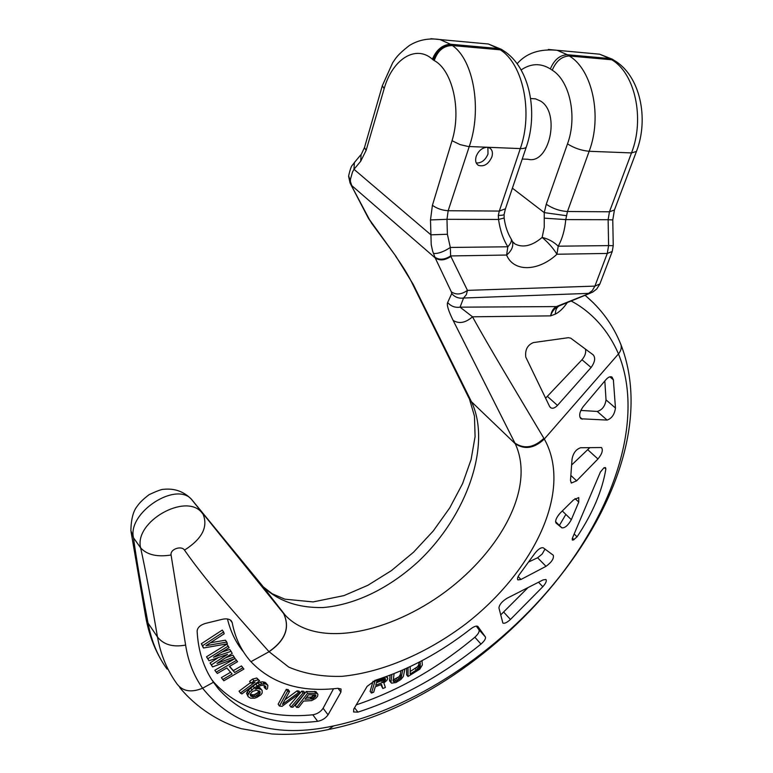 <?xml version="1.0" encoding="UTF-8"?>
<svg xmlns="http://www.w3.org/2000/svg" width="773" height="773" viewBox="0 0 773 773"><rect width="100%" height="100%" fill="white"/><g stroke="black" fill="none" stroke-linecap="round" stroke-linejoin="round"><path stroke-width="1.16" d="M167.113 669.128C157.818 656.519 151.45 641.155 148.01 623.019C140.783 584.784 135.942 556.367 133.487 537.786C127.323 512.557 176.65 480.535 191.975 499.88L263.38 586.958C278.396 601.172 298.31 608.032 323.124 607.549C356.353 604.65 390.007 587.499 418.328 561.527C467.385 515.262 491.425 444.688 471.752 402.346L413.207 284.377L395.969 256.375L371.185 222.663M260.926 584.137L285.382 615.385C317.471 649.359 390.394 632.585 445.412 591.741C500.74 550.521 535.602 487.618 515.233 443.712L471.453 401.728L468.757 397.737L411.912 282.773M191.163 498.962L283.585 613.472L191.975 499.88C184.399 491.686 174.949 488.169 163.625 489.309C161.692 489.241 156.861 491.019 149.141 494.633C143.488 498.933 139.565 502.73 137.372 506.006C133.256 510.943 131.101 519.156 130.888 530.636L133.487 537.786L140.647 547.893C133.884 521.756 185.82 492.498 201.763 512.567L203.067 514.18C208.295 526.906 202.101 538.887 184.496 550.134C209.696 586.234 248.056 627.937 268.975 651.629L288.773 667.118C304.581 673.834 322.341 676.906 342.043 676.336C382.79 672.307 426.841 653.204 465.81 623.879C533.476 571.392 573.373 490.942 544.308 439.035L543.883 438.31C517.514 393.921 487.821 344.864 472.516 316.804L460.07 307.171L556.376 306.581L559.671 305.702M571.141 301.006C583.799 307.577 605.23 323.066 618.468 353.928C644.411 417.536 615.453 506.383 557.555 579.228C499.126 652.19 413.14 709.063 333.598 725.915C276.463 738.331 232.799 725.77 202.594 688.221C191.472 692.753 183.046 691.458 177.307 684.337C167.326 670.722 160.716 654.944 157.479 637C151.131 599.732 145.517 570.03 140.647 547.893C147.054 554.85 157.199 557.217 171.075 555.004C170.002 548.888 181.79 545.409 184.496 550.134M585.113 295.286L593.683 303.093M565.865 514.412L559.381 525.418M491.86 156.958C493.058 152.706 492.285 149.691 489.531 147.923L487.096 147.285C482.139 147.682 478.487 150.725 476.168 156.426C474.999 160.629 475.762 163.605 478.448 165.364C484.033 166.958 488.497 164.156 491.86 156.958M552.26 70.188C569.972 81.049 577.489 116.965 567.498 143.875C574.165 148.097 581.383 150.561 589.161 151.276L631.493 152.928C644.953 118.965 635.106 73.28 611.762 59.772L569.305 55.985C561.797 56.274 556.125 61.009 552.26 70.188L550.347 68.923C554.193 59.753 559.874 55.028 567.372 54.738L569.305 55.985C592.495 69.734 602.409 116.501 589.161 151.276L567.479 211.512L565.768 219.609C564.812 229.958 562.29 238.828 558.212 246.191C553.652 241.775 548.299 238.857 542.153 237.427C532.23 245.804 523.234 248.017 515.176 244.065L512.847 242.297M543.883 438.31C533.93 447.722 524.278 449.306 514.915 443.064L453.142 320.418C448.388 310.794 446.562 304.823 447.654 302.514C450.959 306.301 455.094 307.847 460.07 307.171L463.558 298.02L466.37 294.619L467.462 290.368L594.901 286.116L607.288 253.438L608.602 245.601L558.212 246.191L556.937 254.24C538.501 271.516 513.668 272.386 506.605 255.042L507.832 246.78C503.175 239.301 500.073 230.199 498.546 219.455L504.141 218.015M447.654 302.514L451.732 293.585L451.287 291.769L435.199 257.921L351.744 185.588L350.449 181.723L350.44 179.288L352.469 172.128L353.976 169.297L430.919 234.837L447.383 234.258L446.978 219.329L448.166 210.729L499.31 211.068L520.316 148.59C523.852 148.687 525.882 148.068 526.403 146.725C538.298 112.423 529.872 67.077 503.358 50.641L505.484 52.062M451.287 291.769C456.022 295.102 461.413 294.629 467.462 290.368L450.852 256.423C444.91 260.443 439.692 260.945 435.199 257.921L432.629 251.109L431.218 244.664L430.493 219.928L446.978 219.329L498.546 219.455L498.305 215.396C501.948 215.396 503.89 215.058 504.122 214.392L505.416 208.826L526.403 146.725M433.421 253.467C438.107 253.815 443.741 251.814 450.321 247.457L447.383 234.258M434.861 257.167C439.364 260.221 444.62 259.815 450.63 255.94L450.321 247.457L507.832 246.78C510.769 243.534 511.9 240.963 511.224 239.07L510.847 238.451M450.852 256.423L450.63 255.94L506.605 255.042C511.687 250.752 513.63 246.249 512.422 241.553L511.813 240.152M430.493 219.928L432.416 205.309C436.9 208.536 442.156 210.343 448.166 210.729L469.23 146.59C482.323 109.553 473.569 59.84 452.398 45.559L451.49 44.902C443.431 44.979 437.363 50.003 433.276 59.975L432.378 59.221C436.416 49.723 442.465 44.737 450.504 44.245L451.529 44.902M432.416 205.309L452.031 140.705C461.858 109.312 452.05 69.85 434.233 60.555C437.673 50.612 443.731 45.617 452.398 45.559L500.286 49.83L498.382 48.544L503.561 50.767M430.928 38.698L440.021 39.568L450.504 44.245L498.382 48.544L488.381 43.993L440.021 39.568C428.793 37.887 418.579 39.858 409.371 45.501C395.921 56.023 395.563 58.951 392.781 62.526L382.326 85.716L364.479 147.546L361.435 154.078M350.449 181.723L348.642 175.819C350.179 169.248 351.483 165.644 352.556 165.007L354.759 162.108M395.969 256.375L368.18 217.841L350.836 184.544M413.207 284.377L411.4 281.72C407.989 274.744 402.762 266.289 395.689 256.336M261.003 584.233L260.491 583.605M512.393 188.168L544.24 212.614L544.25 227.185L542.153 237.427C548.212 242.509 553.139 248.114 556.937 254.24L607.288 253.438L612.235 251.476L613.24 245.698M567.498 143.875L546.269 204.236C552.724 208.604 559.797 211.029 567.479 211.512L609.453 211.792L608.129 219.706L612.776 219.957L613.24 245.679L608.602 245.601L608.129 219.706L565.768 219.609L544.298 218.141M451.732 293.585C454.872 297.209 458.814 298.687 463.558 298.02L588.601 293.373L592.253 290.658L594.901 286.116L599.867 283.981L612.235 251.476M453.142 320.418C459.104 324.061 465.568 322.863 472.516 316.804L550.637 315.867C551.478 311.297 553.391 308.205 556.376 306.581L592.707 292.107L596.737 289.005L599.867 283.981M567.256 302.591C563.614 308.031 559.662 311.867 555.391 314.099L550.637 315.867C551.97 311.297 554.763 308.012 559.005 306.011C556.608 307.451 555.391 310.147 555.391 314.099M213.454 682.259C203.599 667.833 198.159 650.808 197.134 631.183C197.405 627.647 200.168 625.057 205.425 623.425L222.508 619.25C226.508 618.419 229.446 618.951 231.33 620.854L232.209 622.652C235.069 637.677 241.157 650.518 250.442 661.157L250.916 661.688C272.096 683.796 301.074 692.666 337.859 688.299L341.038 689.004L340.932 692.086L328.052 714.832C325.588 718.272 322.128 720.436 317.655 721.315C275.352 726.234 242.278 715.421 218.43 688.888L213.454 682.259L202.594 688.221C193.762 675.728 188.11 661.35 185.617 645.069L171.075 555.004M283.015 612.67L283.643 613.54C290.233 627.666 285.372 640.402 269.072 651.736L250.916 661.688M620.458 343.483L620.912 344.584C621.811 347.715 620.99 350.826 618.468 353.928L544.308 439.035C534.307 448.408 524.616 449.963 515.233 443.712M549.555 406.366L525.795 357.136C524.915 349.84 527.476 344.98 533.457 342.565L568.348 337.695L570.677 338.139L593.2 354.855C595.664 357.841 594.959 362.054 591.103 367.494L557.478 405.41C554.859 408.115 552.589 408.888 550.666 407.719L549.555 406.366M560.415 512.837L573.537 499.88L578.745 497.58L578.745 502.092L571.324 519.688C568.058 525.447 564.908 528.162 561.874 527.843L556.116 523.147C554.898 520.876 556.338 517.446 560.415 512.837M542.82 586.707C545.864 583.286 546.898 580.881 545.941 579.479L543.081 579.914L507.175 598.196C502.15 601.259 499.397 604.505 498.933 607.926L502.865 623.067C504.508 623.753 507.04 622.555 510.46 619.453L542.82 586.707L538.549 582.291M517.9 579.895L520.963 579.479L546.018 566.329C551.671 562.184 554.096 558.483 553.284 555.227L543.245 547.796C540.887 547.303 538.008 549.274 534.587 553.71L519.601 574.242C517.572 577.045 517.002 578.929 517.9 579.895L517.678 579.673M480.961 644.083C442.233 675.409 401.235 698.087 357.947 712.117L353.58 711.962L353.773 709.092L367.127 686.356L375.63 680.153C408.733 669.64 440.397 652.586 470.622 628.99C473.936 626.507 476.332 625.628 477.82 626.372L485.376 636.913C485.956 638.604 484.487 641.001 480.961 644.083L474.864 637.223C478.303 634.092 479.666 631.599 478.951 629.744L476.284 626.101M607.105 420.077L581.025 418.792C578.716 416.154 579.402 412.144 583.084 406.753L605.955 379.64C608.274 377.06 610.293 376.209 612.013 377.069L613.375 379.804L615.463 408.018C614.535 414.473 611.743 418.493 607.105 420.077L597.249 411.439C602.167 410.009 605.095 406.154 606.022 399.873L604.824 380.973M580.6 447.751L601.491 447.528C603.249 450.128 602.061 453.944 597.954 458.978L576.61 480.835L571.295 483.067L570.493 480.352L572.039 459.114C573.208 453.075 576.059 449.287 580.6 447.751M572.445 538.056L600.389 472.032L603.877 467.858L605.52 467.597L605.858 468.96C602.322 490.633 592.727 513.253 577.073 536.829L573.344 539.979L572.31 540.037L572.445 538.056M211.686 679.554L213.744 682.144C237.205 708.097 270.221 718.977 312.823 714.803C317.278 713.972 320.708 711.788 323.114 708.261L333.53 688.733M546.018 566.329L537.593 557.758L528.703 561.961M537.593 557.758L542.182 554.038L544.994 549.101M500.653 614.96L527.669 587.934M356.266 704.85C398.279 690.733 437.818 668.181 474.864 637.223M371.494 693.072L373.707 692.193L375.272 686.849L381.514 684.356L382.838 688.511L385.379 687.468L383.862 682.955L386.877 680.385L387.775 678.433L386.858 677.225L385.63 677.051L375.002 681.042L371.494 693.072L370.132 691.352L373.069 681.226M382.838 688.511L380.78 684.646M390.133 675.138L389.563 680.849L391.524 683.158L395.998 682.53L400.82 679.535L403.303 676.578L404.926 669.012M393.061 679.892L398.955 676.771L400.317 674.578L400.955 670.761M406.637 668.239L406.608 674.829L407.999 676.51L419.807 669.176L422.348 664.925L421.981 660.683M243.563 651.968C235.968 642.798 230.605 631.802 227.465 618.97M223.61 631.976L222.247 630.092L201.328 643.745L203.454 648.006L227.349 643.822L226.798 642.073L205.937 645.697L224.18 633.783L223.61 631.976L202.661 645.648L203.454 648.006M210.372 642.798L225.445 640.189L226.798 642.073M228.19 646.112L226.837 644.228L206.507 656.789L209.029 660.76L227.542 654.373L211.387 664.867L212.556 666.906L235.011 658.509L234.171 656.992L216.981 663.447L232.209 653.407L231.069 651.339L213.474 657.272L229.059 647.687L228.19 646.112L207.84 658.693L209.029 660.76M221.89 652.103L229.716 649.465L231.069 651.339M225.397 657.9L232.828 655.108L234.171 656.992M218.488 657.504L210.063 662.973L212.556 666.906M216.189 672.152L214.865 670.259L235.089 658.49L237.582 661.698L236.441 660.364L216.189 672.152L217.358 673.467L226.827 667.959L232.122 674.017L222.73 679.496L223.861 680.762L243.91 669.07L242.809 667.795L234.692 672.52L229.407 666.452L237.582 661.698M229.6 666.336L233.349 670.645L241.456 665.92L243.91 669.07M222.73 679.496L221.407 677.612L230.586 672.259M285.015 699.71L297.083 690.849L298.967 691.101L300.32 692.917L298.436 692.666L282.445 704.387L289.546 691.439L287.624 691.159L279.478 706.02L282.029 706.348L300.32 692.917M289.546 691.439L288.203 689.622L286.281 689.342L278.154 704.193L279.478 706.02M240.393 693.052L241.901 693.932L259.583 680.762L258.105 679.863L253.969 680.936L250.945 683.187L255.08 682.115L240.393 693.052L239.07 691.188L250.549 682.636M250.945 683.187L249.611 681.322L252.626 679.071L256.762 678.008L259.583 680.762M267.883 685.38L265.554 682.636L262.781 681.815L260.366 682.057L255.805 684.037L248.355 690.125L246.539 693.342L248.162 696.676L250.529 698.164L254.636 698.203L256.858 697.41L260.916 694.772L262.144 693.091L262.124 690.415L261.139 689.516L258.085 688.588L255.032 689.004L258.153 686.811L261.1 685.438L263.786 685.313L265.844 686.704L265.41 688.753L266.733 689.352L267.535 688.366L267.883 685.38L265.825 683.989L261.709 683.912L259.467 684.694L254.385 687.806L249.679 691.98L247.862 695.198L248.162 696.676M264.588 685.68L264.066 686.907L265.41 688.753M257.931 686.955L259.805 687.67L262.124 690.415M290.977 707.102L292.957 707.189L305.035 693.072L303.055 692.966L290.977 707.102L289.643 705.285L300.04 693.12M300.272 692.85L301.712 691.159L303.683 691.275L305.035 693.072M317.259 693.429L307.606 693.294L296.658 707.392L298.716 707.353L303.586 701.082L311.645 700.609L315.635 698.463L317.606 696.357L317.896 694.299L315.896 691.642L306.253 691.487L305.026 693.062M304.881 693.255L295.325 705.585L296.658 707.392M258.849 690.724L257.902 692.618L259.226 694.463L256.839 696.067L252.568 696.85L250.674 696.009L250.094 694.415L252.471 691.439L256.588 690.154L260.095 691.729L259.226 694.463M250.104 694.483L253.921 694.84L257.902 692.618M306.427 697.43L311.364 697.033L314.196 694.676M376.47 682.743L381.331 680.8L383.766 678.704M410.183 671.524L417.72 666.606L418.811 664.48L418.85 662.316M201.328 643.745L202.661 645.648M304.987 699.275L308.495 694.772L315.742 694.937L315.587 696.415L312.707 698.831L304.987 699.275M375.717 685.313L376.847 681.457L383.852 678.665L385.456 678.704L385.36 680.095L383.881 681.825L375.717 685.313M402.772 669.978L401.177 677.399L396.23 681.11L393.177 681.274L394.085 673.602M391.901 674.462L390.945 682.559M408.057 667.592L407.999 676.51M419.42 662.026L420.28 662.876L420.212 666.152L419.121 668.287L410.163 674.008L410.231 666.577M206.507 656.789L207.84 658.693M210.063 662.973L211.387 664.867M235.089 658.49L236.441 660.364M233.349 670.645L234.692 672.52M241.456 665.92L242.809 667.795M252.626 679.071L253.969 680.936M256.762 678.008L258.105 679.863M246.539 693.342L247.862 695.198M247.138 691.816L248.462 693.681M248.355 690.125L249.679 691.98M250.568 687.97L251.892 689.835M253.051 685.941L254.385 687.806M255.805 684.037L257.148 685.893M258.134 682.839L259.467 684.694M260.366 682.057L261.709 683.912M262.781 681.815L264.124 683.661M264.482 682.144L265.825 683.989M265.554 682.636L266.898 684.482M264.598 685.796L265.931 687.641M265.352 686.028L265.844 686.704M257.245 687.419L258.085 688.588M258.462 687.062L259.796 688.907M259.805 687.67L261.139 689.516M258.684 691.632L260.018 693.478M258.858 690.82L260.192 692.666M259.612 691.072L260.095 691.729M251.244 694.995L252.568 696.85M252.404 695.062L253.728 696.917M253.921 694.84L255.245 696.695M255.515 694.222L256.839 696.067M256.839 693.478L258.163 695.323M286.281 689.342L287.624 691.159M297.083 690.849L298.436 692.666M301.712 691.159L303.055 692.966M306.253 691.487L307.606 693.294M314.447 691.371L315.799 693.168M310.118 697.352L311.461 699.15M311.364 697.033L312.707 698.831M312.505 696.425L313.848 698.212M313.538 695.516L314.891 697.304M314.282 694.676L315.587 696.415M315.423 694.821L315.954 695.516M374.586 680.53L375.002 681.042M386.316 676.559L386.858 677.225M386.558 676.472L387.65 677.815M381.331 680.8L382.703 682.52M382.5 680.105L383.881 681.825M383.379 679.303L384.761 681.013M384.162 678.617L385.36 680.095M384.925 678.501L385.592 679.322M389.389 679.844L390.771 681.544M393.013 680.675L393.795 681.631M393.428 679.873L394.81 681.583M394.848 679.409L396.23 681.11M396.298 678.713L397.68 680.404M397.786 677.766L399.168 679.467M398.955 676.771L400.337 678.462M399.796 675.708L401.177 677.399M400.317 674.578L401.699 676.278M415.217 668.684L416.608 670.355M416.647 667.65L418.038 669.331M417.72 666.606L419.121 668.287M418.444 665.553L419.845 667.225M418.811 664.48L420.212 666.152M419.623 662.094L420.28 662.876M545.603 398.153L581.992 359.754C585.055 356.082 586.214 352.546 585.49 349.125M580.813 410.424L597.249 411.439M571.701 464.94L589.876 447.586M558.241 515.398L560.077 513.185M522.239 159.054L527.949 159.248C549.159 164.978 560.85 113.273 540.656 101.108L535.525 98.847L531.718 98.606M371.407 222.643L368.576 218.585M476.274 162.997C481.473 163.161 485.386 160.175 487.995 154.04L487.879 147.372M131.043 531.737L145.797 617.443L148.01 623.019L157.479 637C163.634 644.721 173.017 647.416 185.617 645.069M612.776 219.957L614.429 210.014L609.453 211.792L631.493 152.928L636.44 151.46C649.107 118.926 640.411 75.609 614.149 60.371L611.762 59.772L609.82 58.545L613.917 60.226M590.417 53.347L599.597 54.187L612.206 59.144L615.859 61.434M452.031 140.705L460.07 144.599L468.071 146.483L520.316 148.59C533.177 112.491 523.176 63.975 500.286 49.83L503.358 50.641L501.455 49.356L488.381 43.993L479.444 43.182M360.701 161.267L361.088 154.503L354.372 162.562L353.976 169.297L360.701 161.267L366.112 150.406L384.152 88.673C392.636 58.671 416.125 44.554 432.378 59.221M434.233 60.555L433.276 59.975M498.305 215.396L499.31 211.068L505.416 208.826M384.152 88.673L382.326 85.716M366.112 150.406L364.479 147.546M351.377 184.834L350.034 182.93L348.623 176.312M369.494 219.629L350.362 183.636M471.752 402.346L469.25 398.791M550.347 68.923C540.694 62.961 530.964 63.299 521.147 69.937M517.147 63.724C526.374 53.086 539.738 48.612 557.217 50.303L599.597 54.187L609.82 58.545L567.372 54.738L557.217 50.303L548.386 49.453M546.269 204.236L544.24 212.614L566.445 215.696M329.482 729.326C499.474 694.975 675.621 485.695 620.912 344.584L620.912 344.584C613.163 325.211 601.21 308.775 585.045 295.305M179.742 687.545C196.613 708.068 220.286 722.513 241.379 728.707L271.767 733.954C290.126 735.104 309.016 733.635 328.448 729.548L333.598 725.915M469.53 399.293L474.467 416.125L475.086 436.619L471.095 459.568L462.544 483.705L449.751 507.871L433.209 531.022L413.526 552.222L391.476 570.571L367.929 585.267L343.946 595.616L313.133 601.916L284.889 599.181L272.222 593.77L263.38 586.958L283.585 613.472C290.146 627.608 285.276 640.324 268.975 651.629M317.655 721.315L312.823 714.803M328.052 714.832L323.114 708.261M520.963 579.479L518.152 576.532M510.46 619.453L503.919 612.361M357.947 712.117L354.565 707.749M485.376 636.913L478.951 629.744M232.209 622.652L230.209 619.927M340.932 692.086L338.004 688.289M557.478 405.41L547.526 396.501M591.103 367.494L581.992 359.754M615.463 408.018L606.022 399.873M613.375 379.804L609.858 376.828M582.243 419.188L579.895 417.101M576.61 480.835L570.928 475.501M597.954 458.978L587.895 449.847M578.745 502.092L575.044 498.575M571.324 519.688L562.319 510.982M561.807 527.795L555.574 521.688L561.874 527.843M573.344 539.979L572.155 538.82M574.02 539.689L572.416 538.124M577.073 536.829L574.3 534.124M605.858 468.96L604.418 467.646M614.429 210.014L636.44 151.46M512.712 242.084L515.176 244.065L512.422 241.553L511.224 239.07C507.561 233.06 505.204 226.054 504.151 218.063L504.122 214.392M145.981 618.448C148.938 633.783 153.943 647.542 161.016 659.717M559.691 305.693L590.572 293.044M213.744 682.144L218.43 688.888M550.666 407.719L550.115 407.226M530.626 98.529L535.525 98.847M477.27 164.446L478.448 165.364"/></g></svg>
